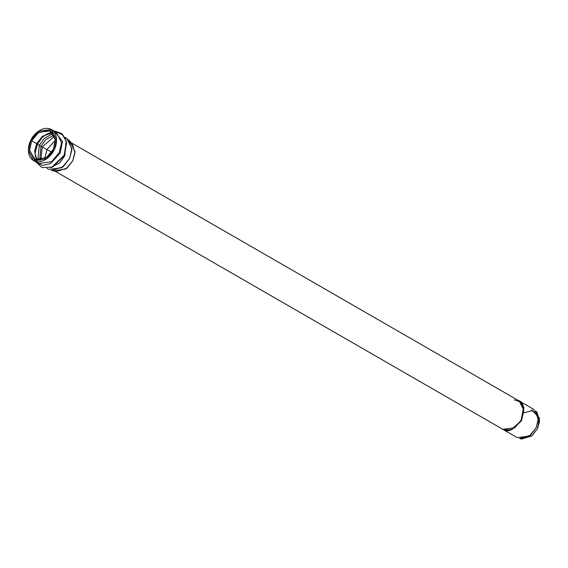 <?xml version="1.0" encoding="UTF-8"?>
<svg xmlns="http://www.w3.org/2000/svg" width="568" height="568" viewBox="0 0 568 568"><rect width="100%" height="100%" fill="white"/><g stroke="black" fill="none" stroke-linecap="round" stroke-linejoin="round"><path stroke-width="0.85" d="M503.163 429.507L517.306 437.658L529.284 436.061L536.199 427.718L538.336 418.644L533.65 409.308L519.358 401.058L523.845 407.426L521.438 420.789L511.661 429.813L504.228 430.04L503.007 429.429M519.628 401.235L523.582 407.483L521.005 420.817L511.278 429.664L503.915 429.862L502.843 429.344L514.835 427.732L521.751 419.39L523.888 410.316L519.195 400.98L71.39 142.852M70.404 142.284L74.983 151.62L72.846 160.63L65.987 168.93L54.059 170.634M30.736 140.438C27.995 144.954 26.121 157.506 34.705 161.149C43.502 164.358 52.412 154.595 54.216 149.703C56.963 145.188 58.831 132.635 50.254 128.993C41.457 125.784 32.539 135.546 30.736 140.438L38.312 131.307L51.418 129.554L56.552 139.778L54.216 149.703L46.647 158.834L33.533 160.588L28.4 150.371L30.736 140.438M31.68 140.814L38.134 132.791L49.629 130.285L55.401 139.607L53.271 149.334L46.825 157.35L35.33 159.856L29.55 150.534L31.68 140.814L29.536 149.945L34.25 159.338L46.313 157.726L53.271 149.334L55.423 140.204L50.701 130.803L38.645 132.415L31.68 140.814L36.686 143.697L42.422 136.242L52.938 132.699L42.422 136.242L36.686 143.697L31.68 140.814M37.012 160.325L34.57 151.372L36.686 143.697L34.57 151.372L37.012 160.325M37.36 144.201L39.277 145.373L37.843 160.432L39.277 145.373L37.374 144.173M50.992 132.571L52.682 132.401M39.277 145.373L44.233 138.414L53.442 133.359L44.233 138.414L39.277 145.373L41.01 146.246L45.674 139.7L54.336 134.957L45.674 139.7L41.01 146.246L39.277 145.373M39.668 160.403L41.01 146.246L39.668 160.403M41.01 146.246L42.252 146.906L54.741 136.008L42.252 146.906L41.01 146.246M40.782 160.233L42.252 146.906L40.782 160.233M46.917 149.59L55.423 140.218L46.917 149.59L42.252 146.906L46.917 149.59L44.765 158.706L46.917 149.59L52.249 152.48L46.917 149.59M531.726 409.869L539.494 418.112L537.577 428.584L531.534 436.153L520.707 438.73M537.789 414.889L531.804 410.636L524.079 412.858M521.687 439.007L531.953 435.819L537.577 428.584L539.6 421.073L537.009 412.432L535.617 410.898L538.308 419.894L536.199 427.718L530.349 435.251L519.663 438.567L521.687 439.007M56.31 171.479L66.996 168.163L72.846 160.63L74.955 152.806L72.264 143.81L68.905 140.126L71.852 149.98L69.544 158.543L63.14 166.786L51.447 170.414L56.31 171.479M65.036 137.633L68.905 140.126M46.981 168.341L48.862 169.427L61.976 167.674L69.544 158.543L71.888 148.61L66.754 138.393L64.866 137.307M66.129 140.594L64.787 155.795L59.768 162.796L50.453 167.78L59.768 162.796L64.787 155.795L66.129 140.594M66.577 142.824L64.468 155.589L52.611 167.049L64.468 155.589L66.378 141.751L64.148 155.277L51.589 167.418L64.148 155.277L66.378 141.751L61.898 133.551L53.278 130.626M57.382 132.429L63.147 135.198L66.378 141.751M54.521 131.343L62.494 141.404L60.18 153.083L50.545 163.627L42.501 165.437L35.976 161.546L42.501 165.437L50.545 163.627L60.18 153.083L62.494 141.404L54.521 131.343M34.904 159.672L34.719 159.253M56.424 132.436L61.557 142.653L59.214 152.586L51.645 161.717L38.532 163.47L51.645 161.717L59.214 152.586L61.557 142.653L56.424 132.436L51.418 129.554M502.751 429.273L504.228 430.04L511.59 429.841L521.317 420.995L523.895 407.661L519.514 401.15M503.156 429.522L503.915 429.862C508.587 432.695 514.537 429.209 521.758 419.39C524.818 407.93 523.611 401.619 518.13 400.454M518.776 400.738L519.202 400.965M514.402 399.879L520.615 402.023L523.653 407.881L521.751 419.39M502.85 429.33L55.046 171.202M37.161 160.353L35.493 156.647L35.131 153.225L37.374 144.187L42.238 137.406L45.845 134.63L48.99 133.224L53.03 132.813M52.426 132.131L49.806 132.685M39.703 164.656L38.283 163.321M37.097 161.745L36.48 160.623M52.611 167.049L42.075 167.595L35.223 161.34M38.532 163.47L33.533 160.588"/></g></svg>

